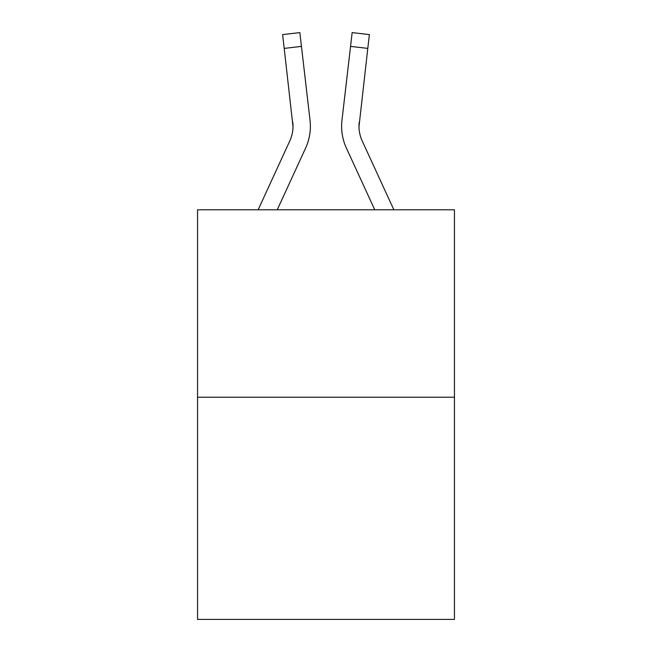 <?xml version="1.0" encoding="UTF-8"?>
<svg xmlns="http://www.w3.org/2000/svg" width="652" height="652" viewBox="0 0 652 652"><rect width="100%" height="100%" fill="white"/><g stroke="black" fill="none" stroke-linecap="round" stroke-linejoin="round"><path stroke-width="0.98" d="M454.444 397.231L454.444 209.781L197.556 209.781L197.556 619.4L454.444 619.4L454.444 397.231L197.556 397.231M305.617 148.077L277.255 209.781L305.617 148.077A52.07 52.07 0 0 0 310.034 120.327L301.452 46.39L284.207 48.395L282.609 34.605L299.847 32.6L282.609 34.605L299.847 32.6L282.609 34.605L299.847 32.6L282.609 34.605L299.847 32.6L282.609 34.605L299.847 32.6L282.609 34.605L299.847 32.6L282.609 34.605L299.847 32.6L282.609 34.605L299.847 32.6L282.609 34.605L299.847 32.6L282.609 34.605L299.847 32.6L282.609 34.605L299.847 32.6L282.609 34.605L299.847 32.6L282.609 34.605L299.847 32.6L282.609 34.605L299.847 32.6L282.609 34.605L299.847 32.6L282.609 34.605L299.847 32.6L282.609 34.605L299.847 32.6L282.609 34.605L299.847 32.6L282.609 34.605L299.847 32.6L282.609 34.605L299.847 32.6L282.609 34.605L299.847 32.6L282.609 34.605L299.847 32.6L282.609 34.605L299.847 32.6L282.609 34.605L299.847 32.6L282.609 34.605L299.847 32.6L282.609 34.605L299.847 32.6L282.609 34.605L299.847 32.6L282.609 34.605L299.847 32.6L282.609 34.605L299.847 32.6L282.609 34.605L299.847 32.6L282.609 34.605L299.847 32.6L282.609 34.605L299.847 32.6L282.609 34.605L299.847 32.6L282.609 34.605L299.847 32.6L282.609 34.605L299.847 32.6L282.609 34.605L299.847 32.6L282.609 34.605L299.847 32.6L282.609 34.605L299.847 32.6L282.609 34.605L299.847 32.6L282.609 34.605L299.847 32.6L282.609 34.605L299.847 32.6L282.609 34.605L299.847 32.6L282.609 34.605L299.847 32.6L282.609 34.605L299.847 32.6L282.609 34.605L299.847 32.6L282.609 34.605L299.847 32.6L282.609 34.605L299.847 32.6L282.609 34.605L299.847 32.6L282.609 34.605L299.847 32.6L282.609 34.605L299.847 32.6L282.609 34.605L299.847 32.6L282.609 34.605L299.847 32.6L301.452 46.39M309.79 118.24L310.034 120.327L309.79 118.24M346.383 148.077L374.745 209.781L346.383 148.077A52.07 52.07 0 0 1 341.966 120.327L352.153 32.6L369.391 34.605L352.153 32.6L369.391 34.605L352.153 32.6L369.391 34.605L352.153 32.6L369.391 34.605L352.153 32.6L369.391 34.605L352.153 32.6L369.391 34.605L352.153 32.6L369.391 34.605L352.153 32.6L369.391 34.605L352.153 32.6L369.391 34.605L352.153 32.6L369.391 34.605L352.153 32.6L369.391 34.605L352.153 32.6L369.391 34.605L352.153 32.6L369.391 34.605L352.153 32.6L369.391 34.605L352.153 32.6L369.391 34.605L352.153 32.6L369.391 34.605L352.153 32.6L369.391 34.605L352.153 32.6L369.391 34.605L352.153 32.6L369.391 34.605L352.153 32.6L369.391 34.605L352.153 32.6L369.391 34.605L352.153 32.6L369.391 34.605L352.153 32.6L369.391 34.605L352.153 32.6L369.391 34.605L352.153 32.6L369.391 34.605L352.153 32.6L369.391 34.605L352.153 32.6L369.391 34.605L352.153 32.6L369.391 34.605L352.153 32.6L369.391 34.605L352.153 32.6L369.391 34.605L352.153 32.6L369.391 34.605L352.153 32.6L369.391 34.605L352.153 32.6L369.391 34.605L352.153 32.6L369.391 34.605L352.153 32.6L369.391 34.605L352.153 32.6L369.391 34.605L352.153 32.6L369.391 34.605L352.153 32.6L369.391 34.605L352.153 32.6L369.391 34.605L352.153 32.6L369.391 34.605L352.153 32.6L369.391 34.605L352.153 32.6L369.391 34.605L352.153 32.6L369.391 34.605L352.153 32.6L369.391 34.605L352.153 32.6L369.391 34.605L352.153 32.6L369.391 34.605L352.153 32.6L369.391 34.605L352.153 32.6L369.391 34.605L352.153 32.6L369.391 34.605L352.153 32.6L369.391 34.605L352.153 32.6L369.391 34.605L367.793 48.395L350.548 46.39M393.849 209.781L362.153 140.824A34.711 34.711 0 0 1 358.983 126.741L367.793 48.395M258.151 209.781L289.847 140.824A34.711 34.711 0 0 0 293.017 126.749L284.207 48.395M289.847 140.824A34.711 34.711 0 0 0 293.017 126.749A34.711 34.711 0 0 1 289.847 140.824A34.711 34.711 0 0 0 293.017 126.749A34.711 34.711 0 0 1 289.847 140.824A34.711 34.711 0 0 0 293.017 126.749A34.711 34.711 0 0 1 289.847 140.824A34.711 34.711 0 0 0 293.017 126.749A34.711 34.711 0 0 1 289.847 140.824A34.711 34.711 0 0 0 293.017 126.749A34.711 34.711 0 0 1 289.847 140.824A34.711 34.711 0 0 0 293.017 126.749A34.711 34.711 0 0 1 289.847 140.824A34.711 34.711 0 0 0 293.017 126.749A34.711 34.711 0 0 1 289.847 140.824A34.711 34.711 0 0 0 293.017 126.749A34.711 34.711 0 0 1 289.847 140.824A34.711 34.711 0 0 0 293.017 126.749A34.711 34.711 0 0 1 289.847 140.824A34.711 34.711 0 0 0 293.017 126.749A34.711 34.711 0 0 1 289.847 140.824A34.711 34.711 0 0 0 293.017 126.749A34.711 34.711 0 0 1 289.847 140.824A34.711 34.711 0 0 0 293.017 126.749A34.711 34.711 0 0 1 289.847 140.824A34.711 34.711 0 0 0 293.017 126.749A34.711 34.711 0 0 1 289.847 140.824A34.711 34.711 0 0 0 293.017 126.749A34.711 34.711 0 0 1 289.847 140.824A34.711 34.711 0 0 0 293.017 126.749A34.711 34.711 0 0 1 289.847 140.824A34.711 34.711 0 0 0 293.017 126.749A34.711 34.711 0 0 1 289.847 140.824A34.711 34.711 0 0 0 293.017 126.749A34.711 34.711 0 0 1 289.847 140.824A34.711 34.711 0 0 0 293.017 126.749A34.711 34.711 0 0 1 289.847 140.824A34.711 34.711 0 0 0 293.017 126.749A34.711 34.711 0 0 1 289.847 140.824A34.711 34.711 0 0 0 293.017 126.749A34.711 34.711 0 0 1 289.847 140.824A34.711 34.711 0 0 0 293.017 126.749A34.711 34.711 0 0 1 289.847 140.824A34.711 34.711 0 0 0 293.017 126.749A34.711 34.711 0 0 1 289.847 140.824A34.711 34.711 0 0 0 293.017 126.749A34.711 34.711 0 0 1 289.847 140.824A34.711 34.711 0 0 0 293.017 126.749A34.711 34.711 0 0 1 289.847 140.824A34.711 34.711 0 0 0 293.017 126.749L292.789 122.323A34.711 34.711 0 0 1 289.847 140.824M358.983 126.741A34.711 34.711 0 0 0 362.153 140.824A34.711 34.711 0 0 1 358.983 126.741A34.711 34.711 0 0 0 362.153 140.824A34.711 34.711 0 0 1 358.983 126.741A34.711 34.711 0 0 0 362.153 140.824A34.711 34.711 0 0 1 358.983 126.741A34.711 34.711 0 0 0 362.153 140.824A34.711 34.711 0 0 1 358.983 126.741A34.711 34.711 0 0 0 362.153 140.824A34.711 34.711 0 0 1 358.983 126.741A34.711 34.711 0 0 0 362.153 140.824A34.711 34.711 0 0 1 358.983 126.741A34.711 34.711 0 0 0 362.153 140.824A34.711 34.711 0 0 1 358.983 126.741A34.711 34.711 0 0 0 362.153 140.824A34.711 34.711 0 0 1 358.983 126.741A34.711 34.711 0 0 0 362.153 140.824A34.711 34.711 0 0 1 358.983 126.741A34.711 34.711 0 0 0 362.153 140.824A34.711 34.711 0 0 1 358.983 126.741L359.211 122.323A34.711 34.711 0 0 0 362.153 140.824A34.711 34.711 0 0 1 358.983 126.741L359.211 122.323M310.287 129.398L310.376 126.83M299.847 32.6L282.609 34.605M341.624 126.83L341.713 129.398L341.624 126.83M369.391 34.605L352.153 32.6"/></g></svg>
